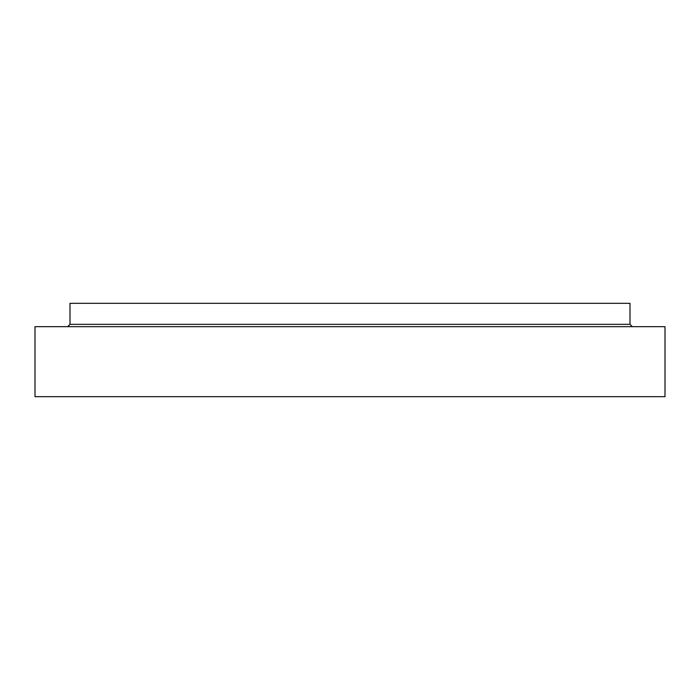 <?xml version="1.0" encoding="UTF-8"?>
<svg xmlns="http://www.w3.org/2000/svg" width="700" height="700" viewBox="0 0 700 700"><rect width="100%" height="100%" fill="white"/><g stroke="black" fill="none" stroke-linecap="round" stroke-linejoin="round"><path stroke-width="1.05" d="M665 396.664L35 396.664L35 326.664L665 326.664L665 396.664M632.336 326.664L630 324.336L630 303.336L70 303.336L70 324.336L67.664 326.664M630 324.336L70 324.336"/></g></svg>
